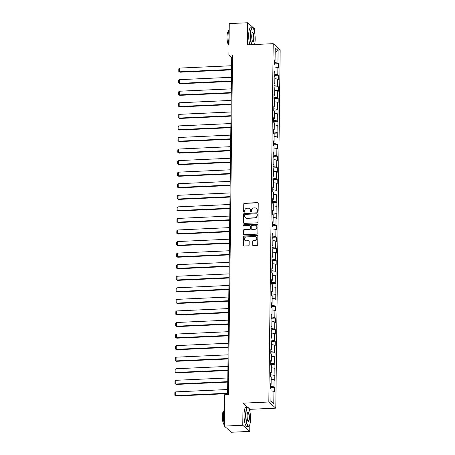 <?xml version="1.0" encoding="UTF-8"?>
<svg xmlns="http://www.w3.org/2000/svg" width="455" height="455" viewBox="0 0 455 455"><rect width="100%" height="100%" fill="white"/><g stroke="black" fill="none" stroke-linecap="round" stroke-linejoin="round"><path stroke-width="0.68" d="M257.627 211.586A0.523 0.495 -48.5 0 0 258.139 211.057L258.23 203.322A0.745 0.705 -48.5 0 0 257.519 202.629L244.5 203.22A0.745 0.705 -48.5 0 0 243.772 203.982L243.675 211.712A0.523 0.495 -48.5 0 0 244.176 212.201A0.523 0.495 -48.5 0 0 244.688 211.666L244.699 210.665A2.389 2.252 -48.5 0 1 247.042 208.231L248.129 208.185A2.389 2.252 -48.5 0 1 250.415 210.409L250.398 211.404A0.523 0.495 -48.5 0 0 250.898 211.893A0.523 0.495 -48.5 0 0 251.41 211.359L251.427 210.358A2.389 2.252 -48.5 0 1 253.765 207.929L254.851 207.878A2.389 2.252 -48.5 0 1 257.138 210.102L257.126 211.103A0.523 0.495 -48.5 0 0 257.627 211.586M252.627 244.921A0.745 0.705 -48.5 0 0 253.344 245.615L256.995 245.45A0.745 0.705 -48.5 0 0 257.729 244.688L257.831 236.105A0.745 0.705 -48.5 0 0 257.115 235.411L244.102 235.997A0.745 0.705 -48.5 0 0 243.368 236.759L243.266 245.347A0.745 0.705 -48.5 0 0 243.977 246.041L248.39 245.842A0.745 0.705 -48.5 0 0 249.124 245.08L249.164 241.406A0.745 0.705 -48.5 0 0 248.453 240.712L246.263 240.809A1.996 1.883 -48.5 0 1 244.494 238.244A1.996 1.883 -48.5 0 1 246.314 236.918L254.88 236.526A1.996 1.883 -48.5 0 1 256.654 239.097A1.996 1.883 -48.5 0 1 254.834 240.422L253.407 240.485A0.745 0.705 -48.5 0 0 252.673 241.247L252.815 245.086A0.745 0.705 -48.5 0 0 252.957 245.524M247.702 407.282L243.044 403.17L242.771 425.26L224.355 426.096L231.322 432.25L249.744 431.414L249.823 424.47M243.044 403.17L268.825 401.998L273.205 43.669L280.172 49.828L275.793 408.152L268.825 401.998M254.618 32.464L254.658 28.904L247.691 22.75L247.418 44.84L273.205 43.669M247.691 22.75L229.274 23.586L228.888 55.089L231.714 57.586L227.597 394.462M224.355 426.096L224.742 394.587L228.421 394.422L232.568 54.924L228.888 55.089M257.268 222.819A0.745 0.705 -48.5 0 0 258.002 222.063L258.11 213.475A0.745 0.705 -48.5 0 0 257.394 212.781L244.38 213.372A0.745 0.705 -48.5 0 0 243.647 214.129L243.539 222.717A0.745 0.705 -48.5 0 0 244.255 223.411L257.268 222.819M257.968 224.787L257.866 233.375A0.745 0.705 -48.5 0 1 257.132 234.137L244.119 234.723A0.745 0.705 -48.5 0 1 243.402 234.029L243.448 230.355A0.745 0.705 -48.5 0 1 244.181 229.599L249.459 229.354A0.745 0.705 -48.5 0 0 250.187 228.598L250.222 226.158A0.745 0.705 -48.5 0 0 249.505 225.464L244.011 225.714A0.523 0.495 -48.5 0 1 243.544 225.043A0.523 0.495 -48.5 0 1 244.022 224.696L257.257 224.093A0.745 0.705 -48.5 0 1 257.968 224.787M274.666 387.455L273.978 386.847L274.069 379.732L274.752 380.334L274.809 375.887L274.12 375.284L274.206 368.163L274.894 368.772L274.951 364.324L274.263 363.716L274.348 356.601L275.036 357.209L275.093 352.762L274.405 352.153L274.49 345.038L275.178 345.646L275.235 341.199L274.547 340.59L274.632 333.475L275.32 334.084L275.372 329.636L274.689 329.028L274.774 321.912L275.463 322.515L275.514 318.068L274.826 317.465L274.917 310.344L275.605 310.953L275.656 306.505L274.968 305.897L275.053 298.781L275.741 299.39L275.798 294.942L275.11 294.334L275.195 287.219L275.884 287.827L275.94 283.38L275.252 282.771L275.338 275.656L276.026 276.265L276.083 271.817L275.394 271.208L275.48 264.093L276.168 264.696L276.219 260.249L275.537 259.646L275.622 252.525L276.31 253.134L276.361 248.686L275.673 248.077L275.764 240.962L276.452 241.571L276.504 237.123L275.815 236.515L275.906 229.4L276.589 230.008L276.646 225.561L275.957 224.952L276.043 217.837L276.731 218.445L276.788 213.998L276.1 213.389L276.185 206.274L276.873 206.883L276.93 202.435L276.242 201.827L276.327 194.712L277.015 195.314L277.072 190.867L276.384 190.264L276.469 183.143L277.158 183.752L277.209 179.304L276.521 178.696L276.612 171.581L277.3 172.189L277.351 167.741L276.663 167.133L276.754 160.018L277.436 160.626L277.493 156.179L276.805 155.57L276.89 148.455L277.578 149.064L277.635 144.616L276.947 144.007L277.032 136.892L277.721 137.495L277.777 133.048L277.089 132.445L277.175 125.324L277.863 125.933L277.92 121.485L277.231 120.876L277.317 113.761L278.005 114.37L278.056 109.922L277.374 109.314L277.459 102.199L278.147 102.807L278.198 98.36L277.51 97.751L277.601 90.636L278.289 91.245L278.341 86.797L277.652 86.188L277.738 79.073L278.426 79.676L278.483 75.229L277.795 74.626L277.88 67.505L278.568 68.114L278.625 63.666L277.937 63.057L278.09 50.459L275.229 47.929L275.07 60.532L274.388 59.923L274.331 64.371L275.019 64.98L274.934 72.095L274.246 71.486L274.189 75.934L274.877 76.542L274.792 83.657L274.103 83.049L274.046 87.496L274.735 88.105L274.649 95.22L273.961 94.617L273.904 99.065L274.592 99.668L274.507 106.788L273.819 106.18L273.768 110.628L274.456 111.236L274.365 118.351L273.677 117.743L273.626 122.19L274.314 122.799L274.223 129.914L273.54 129.305L273.483 133.753L274.172 134.362L274.086 141.477L273.398 140.868L273.341 145.316L274.029 145.924L273.944 153.039L273.256 152.436L273.199 156.884L273.887 157.487L273.802 164.602L273.114 163.999L273.057 168.447L273.745 169.05L273.66 176.17L272.972 175.562L272.92 180.009L273.603 180.618L273.518 187.733L272.829 187.124L272.778 191.572L273.466 192.181L273.375 199.296L272.687 198.687L272.636 203.135L273.324 203.743L273.239 210.858L272.551 210.25L272.494 214.697L273.182 215.306L273.097 222.421L272.409 221.818L272.352 226.266L273.04 226.869L272.954 233.989L272.266 233.381L272.209 237.828L272.898 238.437L272.812 245.552L272.124 244.944L272.073 249.391L272.755 250L272.67 257.115L271.982 256.506L271.931 260.954L272.619 261.562L272.528 268.677L271.84 268.069L271.789 272.517L272.477 273.125L272.386 280.24L271.703 279.637L271.646 284.085L272.335 284.688L272.249 291.809L271.561 291.2L271.504 295.648L272.192 296.256L272.107 303.371L271.419 302.763L271.362 307.21L272.05 307.819L271.965 314.934L271.277 314.325L271.22 318.773L271.908 319.382L271.823 326.497L271.135 325.888L271.083 330.336L271.772 330.944L271.68 338.059L270.992 337.456L270.941 341.904L271.629 342.507L271.538 349.622L270.856 349.019L270.799 353.467L271.487 354.07L271.402 361.19L270.714 360.582L270.657 365.029L271.345 365.638L271.26 372.753L270.571 372.144L270.515 376.592L271.203 377.201L271.117 384.316L270.429 383.707L270.372 388.155L271.061 388.763L270.907 401.367L273.774 403.892L273.927 391.294L274.615 391.903L274.666 387.455L270.384 387.649M270.395 386.329L273.978 386.847M271.18 379.316L274.069 379.732M271.117 384.316L270.418 384.572M270.537 374.766L274.12 375.284M271.317 367.748L274.206 368.163M271.26 372.753L270.56 373.009M270.68 363.204L274.263 363.716M271.459 356.185L274.348 356.601M271.402 361.19L270.702 361.441M270.822 351.641L274.405 352.153M271.601 344.623L274.49 345.038M271.538 349.622L270.844 349.878M270.964 340.073L274.547 340.59M271.743 333.06L274.632 333.475M271.68 338.059L270.987 338.315M271.106 328.51L274.689 329.028M271.885 321.497L274.774 321.912M271.823 326.497L271.123 326.753M271.243 316.947L274.826 317.465M272.027 309.929L274.917 310.344M271.965 314.934L271.265 315.19M271.385 305.385L274.968 305.897M272.17 298.366L275.053 298.781M272.107 303.371L271.407 303.622M271.527 293.822L275.11 294.334M272.306 286.804L275.195 287.219M272.249 291.809L271.55 292.059M271.669 282.259L275.252 282.771M272.448 275.241L275.338 275.656M272.386 280.24L271.692 280.496M271.811 270.691L275.394 271.208M272.59 263.678L275.48 264.093M272.528 268.677L271.834 268.933M271.954 259.128L275.537 259.646M272.733 252.11L275.622 252.525M272.67 257.115L271.971 257.371M272.09 247.565L275.673 248.077M272.875 240.547L275.764 240.962M272.812 245.552L272.113 245.808M272.232 236.003L275.815 236.515M273.017 228.984L275.906 229.4M272.954 233.989L272.255 234.24M272.374 224.44L275.957 224.952M273.154 217.422L276.043 217.837M273.097 222.421L272.397 222.677M272.517 212.872L276.1 213.389M273.296 205.859L276.185 206.274M273.239 210.858L272.539 211.114M272.659 201.309L276.242 201.827M273.438 194.296L276.327 194.712M273.375 199.296L272.681 199.552M272.801 189.746L276.384 190.264M273.58 182.728L276.469 183.143M273.518 187.733L272.818 187.989M272.943 178.184L276.521 178.696M273.722 171.165L276.612 171.581M273.66 176.17L272.96 176.421M273.08 166.621L276.663 167.133M273.864 159.603L276.754 160.018M273.802 164.602L273.102 164.858M273.222 155.053L276.805 155.57M274.001 148.04L276.89 148.455M273.944 153.039L273.245 153.295M273.364 143.49L276.947 144.007M274.143 136.477L277.032 136.892M274.086 141.477L273.387 141.732M273.506 131.927L277.089 132.445M274.285 124.909L277.175 125.324M274.223 129.914L273.529 130.17M273.648 120.365L277.231 120.876M274.428 113.346L277.317 113.761M274.365 118.351L273.665 118.601M273.791 108.802L277.374 109.314M274.57 101.784L277.459 102.199M274.507 106.788L273.808 107.039M273.927 97.239L277.51 97.751M274.712 90.221L277.601 90.636M274.649 95.22L273.95 95.476M274.069 85.671L277.652 86.188M274.854 78.658L277.738 79.073M274.792 83.657L274.092 83.913M274.211 74.108L277.795 74.626M274.991 67.09L277.88 67.505M274.934 72.095L274.234 72.351M274.354 62.545L277.937 63.057M275.173 52.359L278.09 50.459M275.07 60.532L274.376 60.788M242.771 425.26L249.744 431.414M249.977 411.997L250.011 409.324L275.793 408.152M270.913 401.162L273.774 403.892M271.038 390.879L273.927 391.294M232.539 57.546L231.714 57.586M274.337 63.859L278.625 63.666M274.194 75.428L278.483 75.229M274.052 86.99L278.341 86.797M273.916 98.553L278.198 98.36M273.774 110.116L278.056 109.922M273.631 121.678L277.92 121.485M273.489 133.247L277.777 133.048M273.347 144.809L277.635 144.616M273.205 156.372L277.493 156.179M273.068 167.935L277.351 167.741M272.926 179.498L277.209 179.304M272.784 191.066L277.072 190.867M272.642 202.629L276.93 202.435M272.5 214.191L276.788 213.998M272.357 225.754L276.646 225.561M272.215 237.317L276.504 237.123M272.079 248.879L276.361 248.686M271.936 260.448L276.219 260.249M271.794 272.01L276.083 271.817M271.652 283.573L275.94 283.38M271.51 295.136L275.798 294.942M271.368 306.698L275.656 306.505M271.231 318.267L275.514 318.068M271.089 329.829L275.372 329.636M270.947 341.392L275.235 341.199M270.805 352.955L275.093 352.762M270.662 364.518L274.951 364.324M270.52 376.086L274.809 375.887M250.011 409.324L248.743 408.203M257.394 211.541A0.523 0.495 -48.5 0 1 257.314 211.268L257.325 210.267A2.389 2.252 -48.5 0 0 256.495 208.504M249.772 208.805A2.389 2.252 -48.5 0 1 250.603 210.574L250.591 211.575A0.523 0.495 -48.5 0 0 250.665 211.848M258.087 202.89A0.745 0.705 -48.5 0 0 257.706 202.799L244.688 203.385A0.745 0.705 -48.5 0 0 243.96 204.147L243.863 211.876A0.523 0.495 -48.5 0 0 243.943 212.149M257.968 213.042A0.745 0.705 -48.5 0 0 257.581 212.946L244.568 213.537A0.745 0.705 -48.5 0 0 243.835 214.299L243.726 222.882A0.745 0.705 -48.5 0 0 243.874 223.32M257.086 214.322A0.523 0.495 -48.5 0 0 256.586 213.833L245.16 214.356A0.523 0.495 -48.5 0 0 244.648 214.885L244.636 215.943A2.389 2.252 -48.5 0 0 246.923 218.167L254.732 217.808A2.389 2.252 -48.5 0 0 257.075 215.374L257.274 214.487A0.523 0.495 -48.5 0 0 257.007 214.049M245.467 217.706A2.389 2.252 -48.5 0 0 247.111 218.332L246.923 218.167M257.274 214.487L257.263 215.545A2.389 2.252 -48.5 0 1 254.919 217.973L247.111 218.332M250.079 225.725A0.745 0.705 -48.5 0 1 250.409 226.323L250.381 228.763A0.745 0.705 -48.5 0 1 249.647 229.525L244.369 229.764A0.745 0.705 -48.5 0 0 243.635 230.526L243.59 234.2A0.745 0.705 -48.5 0 0 243.732 234.632M257.826 224.355A0.745 0.705 -48.5 0 0 257.445 224.258L244.21 224.861A0.523 0.495 -48.5 0 0 243.778 225.669M254.936 229.11A1.996 1.883 -48.5 0 0 256.279 225.663A1.996 1.883 -48.5 0 0 254.982 225.214L251.962 225.35A0.745 0.705 -48.5 0 0 251.234 226.112L251.2 228.552A0.745 0.705 -48.5 0 0 251.916 229.246L255.124 229.274A1.996 1.883 -48.5 0 0 256.375 225.754M251.535 229.149A0.745 0.705 -48.5 0 0 252.104 229.411L251.916 229.246M255.124 229.274L252.104 229.411M256.273 237.066A1.996 1.883 -48.5 0 1 255.022 240.587L253.594 240.649A0.745 0.705 -48.5 0 0 252.861 241.412L252.815 245.086M245.063 240.439A1.996 1.883 -48.5 0 0 246.451 240.974L246.263 240.809M249.021 240.968A0.745 0.705 -48.5 0 0 248.64 240.877L246.451 240.974M257.689 235.667A0.745 0.705 -48.5 0 0 257.308 235.576L244.289 236.168A0.745 0.705 -48.5 0 0 243.556 236.924L243.453 245.512A0.745 0.705 -48.5 0 0 243.596 245.945M231.567 69.439L179.594 71.799L179.64 68.091L231.612 65.736M180.061 72.214L178.781 71.412L180.061 72.214L231.561 69.877M178.781 71.412L178.815 68.819L179.64 68.091M254.59 44.516A9.276 2.264 87.4 0 0 255.175 39.267A9.276 2.264 87.4 0 0 253.037 28.238A9.276 2.264 87.4 0 0 250.58 35.206A9.276 2.264 87.4 0 0 251.831 44.641M251.518 44.653A9.504 2.321 -92.6 0 1 250.301 35.166A9.504 2.321 -92.6 0 1 252.224 27.749A9.504 2.321 -92.6 0 1 252.821 28.028L253.037 28.238M254.026 38.248A4.641 1.132 -92.6 0 1 252.792 41.735A4.641 1.132 -92.6 0 1 251.729 36.218A4.641 1.132 -92.6 0 1 252.388 32.76A4.641 1.132 -92.6 0 1 254.026 38.248M252.684 41.604A4.408 1.075 87.4 0 0 252.855 41.65A4.408 1.075 87.4 0 0 253.748 38.209A4.408 1.075 87.4 0 0 252.457 32.84A4.408 1.075 87.4 0 0 252.292 32.902M229.013 44.835A9.504 2.321 -92.6 0 1 228.052 36.172A9.504 2.321 -92.6 0 1 229.201 29.382M229.007 45.17A6.842 1.672 -92.6 0 1 227.017 36.832A6.842 1.672 -92.6 0 1 228.404 31.492L228.49 31.492M249.897 44.727A9.504 2.321 -92.6 0 1 248.68 35.24A9.504 2.321 -92.6 0 1 250.603 27.823L252.224 27.749M250.534 418.793A9.276 2.264 87.4 0 0 248.402 407.765A9.276 2.264 87.4 0 0 245.939 414.733A9.276 2.264 87.4 0 0 249.215 425.704A9.276 2.264 87.4 0 0 250.534 418.793M249.215 425.704L249.016 425.937A9.504 2.321 -92.6 0 1 248.447 426.267A9.504 2.321 -92.6 0 1 245.66 414.693A9.504 2.321 -92.6 0 1 247.588 407.276A9.504 2.321 -92.6 0 1 248.185 407.555L248.402 407.765M249.386 417.775A4.641 1.132 -92.6 0 1 248.157 421.262A4.641 1.132 -92.6 0 1 247.088 415.745A4.641 1.132 -92.6 0 1 247.748 412.293A4.641 1.132 -92.6 0 1 249.386 417.775M248.049 421.131A4.408 1.075 87.4 0 0 248.22 421.176A4.408 1.075 87.4 0 0 249.112 417.736A4.408 1.075 87.4 0 0 247.816 412.366A4.408 1.075 87.4 0 0 247.651 412.429M224.378 424.361A9.504 2.321 -92.6 0 1 223.416 415.705A9.504 2.321 -92.6 0 1 224.565 408.909M224.372 424.697A6.842 1.672 -92.6 0 1 222.381 416.359A6.842 1.672 -92.6 0 1 223.763 411.024L223.849 411.019M248.447 426.267L246.826 426.341A9.504 2.321 -92.6 0 1 244.039 414.767A9.504 2.321 -92.6 0 1 245.967 407.35L247.588 407.276M231.424 81.001L179.452 83.362L179.498 79.659L231.47 77.299M179.924 83.777L178.644 82.975L179.924 83.777L231.419 81.439M178.644 82.975L178.673 80.381L179.498 79.659M231.282 92.57L179.31 94.924L179.355 91.222L231.328 88.862M179.782 95.345L178.502 94.538L179.782 95.345L231.282 93.008M178.502 94.538L178.531 91.944L179.355 91.222M231.146 104.132L179.168 106.493L179.213 102.784L231.191 100.424M179.64 106.908L178.36 106.1L179.64 106.908L231.14 104.57M178.36 106.1L178.388 103.507L179.213 102.784M231.004 115.695L179.025 118.055L179.071 114.347L231.049 111.987M179.498 118.471L178.218 117.669L179.498 118.471L230.998 116.133M178.218 117.669L178.252 115.069L179.071 114.347M230.861 127.258L178.883 129.618L178.929 125.91L230.907 123.555M179.355 130.033L178.076 129.231L179.355 130.033L230.856 127.696M178.076 129.231L178.11 126.638L178.929 125.91M230.719 138.821L178.747 141.181L178.792 137.478L230.765 135.118M179.213 141.596L177.933 140.794L179.213 141.596L230.713 139.258M177.933 140.794L177.968 138.201L178.792 137.478M230.577 150.389L178.605 152.743L178.65 149.041L230.622 146.681M179.077 153.159L177.791 152.357L179.077 153.159L230.571 150.827M177.791 152.357L177.825 149.763L178.65 149.041M230.435 161.952L178.462 164.312L178.508 160.604L230.48 158.243M178.934 164.727L177.655 163.919L178.934 164.727L230.435 162.389M177.655 163.919L177.683 161.326L178.508 160.604M230.298 173.514L178.32 175.875L178.366 172.166L230.344 169.806M178.792 176.29L177.513 175.488L178.792 176.29L230.293 173.952M177.513 175.488L177.541 172.889L178.366 172.166M230.156 185.077L178.178 187.437L178.224 183.729L230.202 181.374M178.65 187.852L177.37 187.05L178.65 187.852L230.15 185.515M177.37 187.05L177.405 184.457L178.224 183.729M230.014 196.64L178.036 199L178.081 195.292L230.059 192.937M178.508 199.415L177.228 198.613L178.508 199.415L230.008 197.078M177.228 198.613L177.262 196.02L178.081 195.292M229.872 208.208L177.899 210.563L177.945 206.86L229.917 204.5M178.366 210.978L177.086 210.176L178.366 210.978L229.866 208.64M177.086 210.176L177.12 207.582L177.945 206.86M229.73 219.771L177.757 222.125L177.803 218.423L229.775 216.062M178.229 222.546L176.944 221.739L178.229 222.546L229.724 220.209M176.944 221.739L176.978 219.145L177.803 218.423M229.587 231.333L177.615 233.694L177.66 229.985L229.633 227.625M178.087 234.109L176.807 233.307L178.087 234.109L229.582 231.771M176.807 233.307L176.836 230.708L177.66 229.985M229.451 242.896L177.473 245.256L177.518 241.548L229.496 239.188M177.945 245.672L176.665 244.87L177.945 245.672L229.445 243.334M176.665 244.87L176.694 242.276L177.518 241.548M229.309 254.459L177.331 256.819L177.376 253.111L229.354 250.756M177.803 257.234L176.523 256.432L177.803 257.234L229.303 254.897M176.523 256.432L176.551 253.839L177.376 253.111M229.166 266.021L177.188 268.382L177.234 264.679L229.212 262.319M177.66 268.797L176.381 267.995L177.66 268.797L229.161 266.459M176.381 267.995L176.415 265.401L177.234 264.679M229.024 277.59L177.052 279.944L177.097 276.242L229.07 273.882M177.518 280.365L176.239 279.558L177.518 280.365L229.019 278.028M176.239 279.558L176.273 276.964L177.097 276.242M228.882 289.152L176.91 291.513L176.955 287.805L228.928 285.444M177.382 291.928L176.096 291.12L177.382 291.928L228.876 289.59M176.096 291.12L176.13 288.527L176.955 287.805M228.74 300.715L176.768 303.075L176.813 299.367L228.785 297.007M177.24 303.491L175.96 302.689L177.24 303.491L228.734 301.153M175.96 302.689L175.988 300.09L176.813 299.367M228.603 312.278L176.625 314.638L176.671 310.93L228.643 308.575M177.097 315.053L175.818 314.251L177.097 315.053L228.598 312.716M175.818 314.251L175.846 311.658L176.671 310.93M228.461 323.841L176.483 326.201L176.529 322.498L228.507 320.138M176.955 326.616L175.675 325.814L176.955 326.616L228.456 324.278M175.675 325.814L175.704 323.221L176.529 322.498M228.319 335.409L176.341 337.764L176.386 334.061L228.364 331.701M176.813 338.179L175.533 337.377L176.813 338.179L228.313 335.847M175.533 337.377L175.567 334.783L176.386 334.061M228.177 346.972L176.204 349.332L176.244 345.624L228.222 343.263M176.671 349.747L175.391 348.939L176.671 349.747L228.171 347.41M175.391 348.939L175.425 346.346L176.244 345.624M228.035 358.534L176.062 360.895L176.108 357.186L228.08 354.826M176.529 361.31L175.249 360.508L176.529 361.31L228.029 358.972M175.249 360.508L175.283 357.909L176.108 357.186M227.892 370.097L175.92 372.457L175.966 368.749L227.938 366.394M176.392 372.873L175.107 372.071L176.392 372.873L227.887 370.535M175.107 372.071L175.141 369.477L175.966 368.749M227.75 381.66L175.778 384.02L175.823 380.312L227.796 377.957M176.25 384.435L174.97 383.633L176.25 384.435L227.75 382.098M174.97 383.633L174.999 381.04L175.823 380.312M227.614 393.228L175.636 395.583L175.681 391.88L227.659 389.52M176.108 395.998L174.828 395.196L176.108 395.998L227.608 393.66M174.828 395.196L174.856 392.602L175.681 391.88"/></g></svg>
